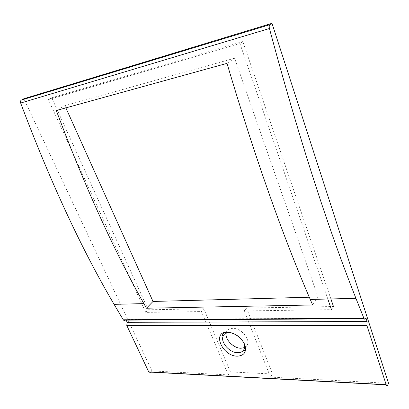 <?xml version="1.0" encoding="UTF-8"?>
<svg xmlns="http://www.w3.org/2000/svg" width="409" height="409" viewBox="0 0 409 409"><rect width="100%" height="100%" fill="white"/><g stroke="black" fill="none" stroke-linecap="round" stroke-linejoin="round"><path stroke-width="0.31" stroke-dasharray="2.04 1.53" d="M244.209 310.947L246.494 308.054L272.558 374L270.492 377.108L244.209 310.947L331.484 309.664L333.483 306.515L246.494 308.054M230.425 371.929L203.83 308.805L201.433 311.576L228.242 374.895L230.425 371.929L272.558 374M145.737 312.394L148.252 309.787L51.728 97.792L48.385 99.622L145.737 312.394L201.433 311.576M203.83 308.805L148.252 309.787M148.804 372.032C149.377 372.875 150.021 372.947 150.732 372.256L151.908 370.891L228.242 374.895M151.908 370.891L23.855 98.753M270.492 377.108L388.55 383.299M327.824 299.025L239.914 43.456L48.385 99.622M239.914 43.456L242.839 41.544L51.728 97.792M330.896 298.948L242.839 41.544M309.301 297.22L318.033 296.985L234.592 58.211L227 63.369M318.033 296.985L312.629 304.976M234.592 58.211L64.867 105.64L56.309 110.522M65.875 107.879L64.867 105.64M365.927 317.962L125.87 319.547L126.141 320.119M226.192 333.263L226.969 331.152C228.156 329.311 230.103 328.371 232.813 328.335C241.187 327.957 250.942 339.562 247.092 345.278L244.495 347.599M125.297 320.124L125.87 319.547M150.732 372.256L387.717 385.068M365.508 318.698L364.117 318.708M229.388 332.691C226.668 332.716 224.715 333.647 223.529 335.492L226.969 331.152M243.677 349.93L247.092 345.278M243.565 342.456C240.947 337.44 236.913 334.255 231.463 332.906"/><path stroke-width="0.61" d="M364.117 318.708L125.297 320.124C124.556 320.758 123.871 320.641 123.252 319.782L114.085 304.347C81.238 248.452 50.097 181.356 20.66 103.048C20.24 101.657 20.481 100.66 21.38 100.052L23.855 98.753L271.985 23.303L269.92 24.663C269.173 25.332 269.01 26.621 269.439 28.518C298.381 136.085 327.21 226.019 355.927 298.325L363.887 318.253C364.414 319.363 364.956 319.511 365.508 318.698L365.927 317.962L367.077 321.51L366.914 325.538L386.224 384.838C386.709 385.891 387.205 385.968 387.717 385.068L388.55 383.299L271.985 23.303M331.484 309.664L327.824 299.025M333.483 306.515L330.896 298.948M312.629 304.976L310.257 299.46C282.389 235.027 254.638 156.33 227 63.369L56.309 110.522C84.29 185.328 113.472 249.689 143.861 303.606L146.453 308.222L312.629 304.976M65.875 107.879L153.007 301.459L146.453 308.222M153.007 301.459L309.301 297.22M126.141 320.119L127.173 322.312L126.77 325.452L148.804 372.032L386.224 384.838M127.173 322.312L367.077 321.51M244.495 347.599L240.947 348.248C233.621 348.33 224.858 339.434 226.192 333.263M148.728 371.893L386.162 384.659M126.77 325.452L366.914 325.538M21.38 100.052L269.92 24.663M20.66 103.048L269.439 28.518M123.252 319.782L363.887 318.253M227.394 332.123C211.668 331.581 222.164 356.29 237.322 356.173C244.393 355.682 246.862 351.786 244.735 344.485C240.916 337.093 235.134 332.972 227.394 332.123M243.565 342.456C244.802 345.288 244.873 347.722 243.784 349.751C243.606 350.779 243.974 350.932 244.889 350.216C247.333 342.42 235.773 331.97 227.481 332.318C225.154 332.323 223.447 332.998 222.348 334.347C222.148 335.559 222.542 335.942 223.529 335.492C219.536 341.162 229.112 352.819 237.624 352.701C240.415 352.737 242.43 351.817 243.677 349.93M231.463 332.906L229.388 332.691M114.085 304.347L143.861 303.606M310.257 299.46L355.927 298.325"/></g></svg>
